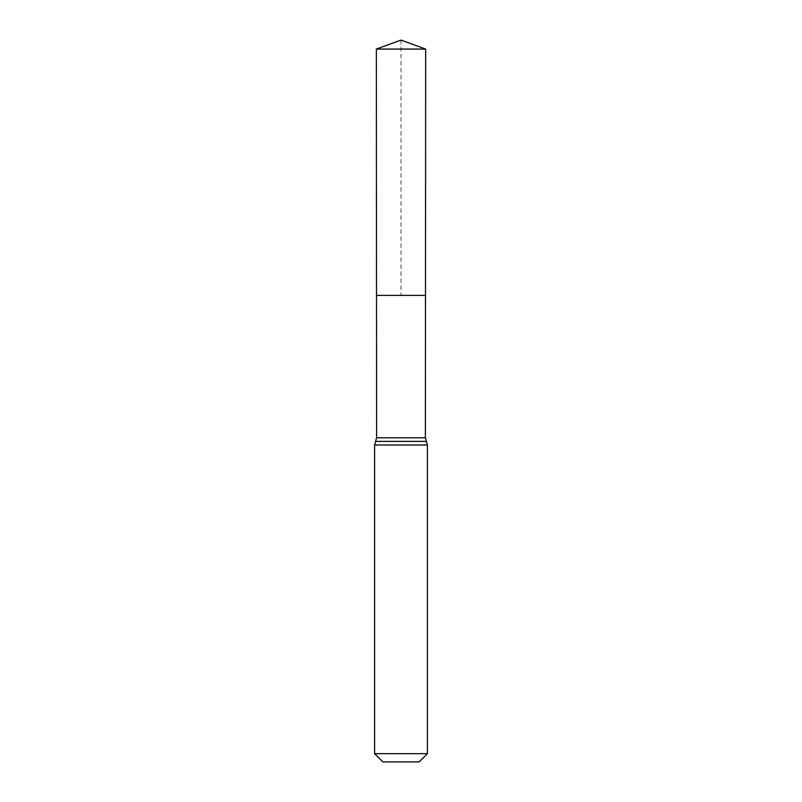 <?xml version="1.0" encoding="UTF-8"?>
<svg xmlns="http://www.w3.org/2000/svg" width="802" height="802" viewBox="0 0 802 802"><rect width="100%" height="100%" fill="white"/><g stroke="black" fill="none" stroke-linecap="round" stroke-linejoin="round"><path stroke-width="0.6" stroke-dasharray="4.01 3.01" d="M425.491 295.367L376.509 295.367L425.491 295.367M419.175 761.9L382.825 761.9M427.406 753.669L374.594 753.669M401 40.1L401 295.367L376.509 295.367L376.349 49.072L425.651 49.072M376.599 437.772L425.401 437.772M375.597 441.391L426.403 441.391M374.594 445.01L427.406 445.01"/><path stroke-width="1.2" d="M427.406 753.669L419.175 761.9L382.825 761.9L374.594 753.669L427.406 753.669L427.406 445.01L425.401 437.772L376.599 437.772L376.509 295.367L425.491 295.367L376.509 295.367L376.349 49.072L401 40.1L425.651 49.072L376.349 49.072L401 40.1M374.594 753.669L374.594 445.01L376.599 437.772M425.401 437.772L425.651 49.072M426.403 441.391L375.597 441.391M427.406 445.01L374.594 445.01"/></g></svg>
